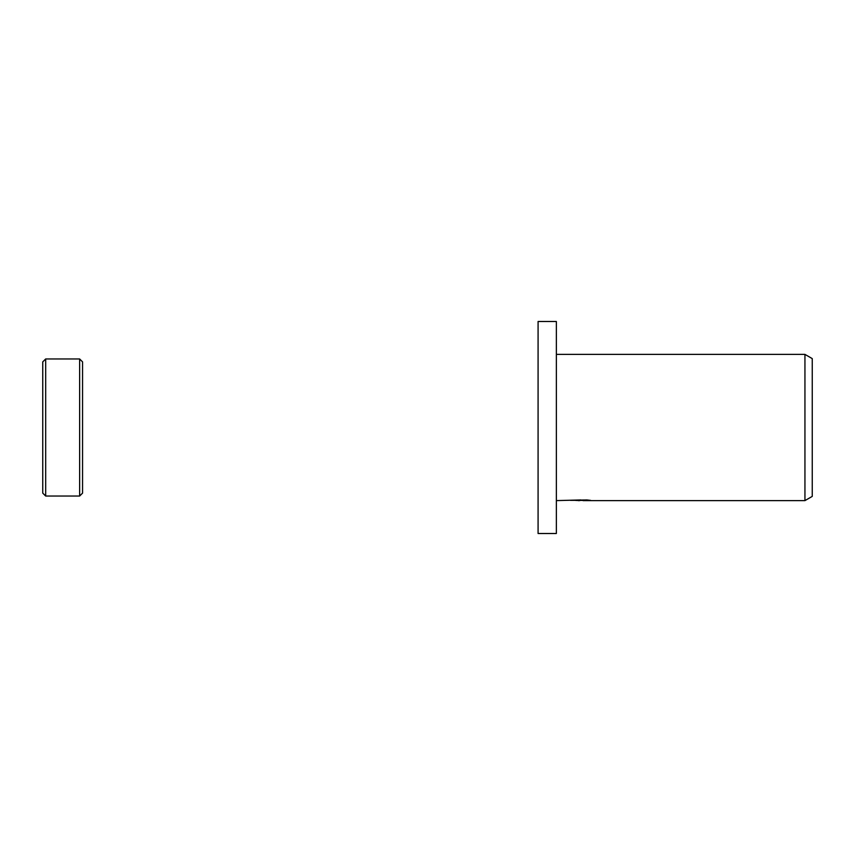 <?xml version="1.0" encoding="UTF-8"?>
<svg xmlns="http://www.w3.org/2000/svg" width="855" height="855" viewBox="0 0 855 855"><rect width="100%" height="100%" fill="white"/><g stroke="black" fill="none" stroke-linecap="round" stroke-linejoin="round"><path stroke-width="1.28" d="M42.75 493.121L42.75 427.5L42.75 493.121L45.678 496.039L45.678 358.961L79.633 358.961L82.561 361.879L82.561 493.121L82.561 361.879M79.633 358.961L79.633 496.039L45.678 496.039M42.75 427.5L42.75 361.879L42.75 427.5M556.359 533.509L538.084 533.509L538.084 321.491L556.359 321.491L556.359 533.509M583.024 500.378L575.842 500.464M579.658 500.613L578.108 500.613M804.94 500.613L804.94 354.387L812.25 358.608L812.25 496.392L804.94 500.613L583.153 500.613L583.024 499.951M556.359 354.387L804.94 354.387M580.983 499.951L556.359 500.613M580.983 500.335L570.456 500.335L586.861 499.951L590.634 500.378L583.024 500.603M79.633 496.039L82.561 493.121M45.678 358.961L42.75 361.879"/></g></svg>
